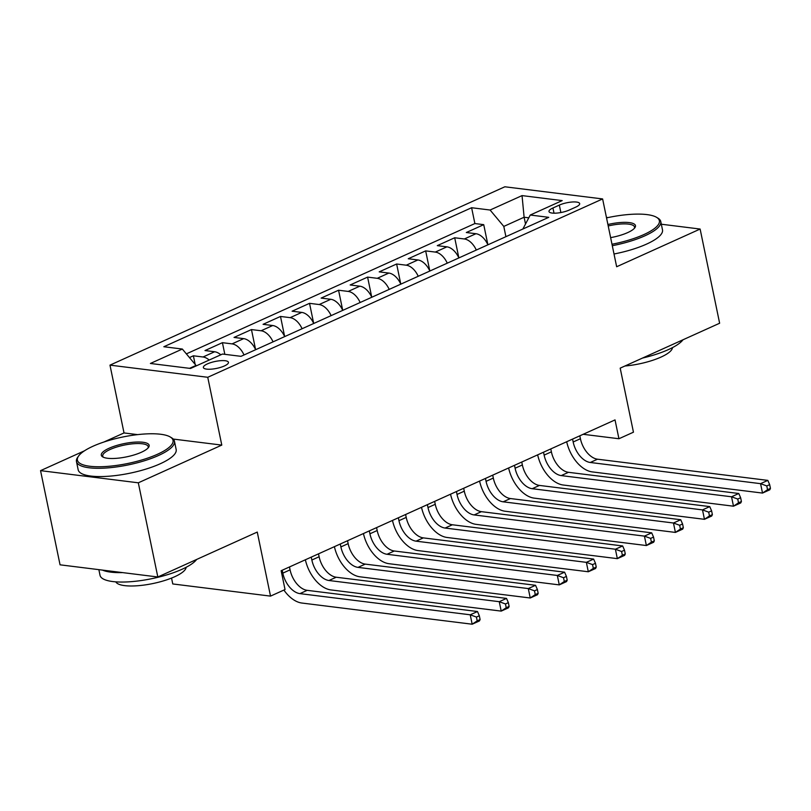 <?xml version="1.0" encoding="UTF-8"?>
<svg xmlns="http://www.w3.org/2000/svg" width="811" height="811" viewBox="0 0 811 811"><rect width="100%" height="100%" fill="white"/><g stroke="black" fill="none" stroke-linecap="round" stroke-linejoin="round"><path stroke-width="1.22" d="M224.363 365.974A12.804 3.538 -11.7 0 0 228.449 362.324A12.804 3.538 -11.7 0 0 220.663 360.682A12.804 3.538 -11.7 0 0 207.454 363.875A12.804 3.538 -11.7 0 0 203.368 367.525A12.804 3.538 -11.7 0 0 211.164 369.167A12.804 3.538 -11.7 0 0 224.363 365.974M171.547 578.071L172.763 583.95L270.519 596.115L285.036 589.556L281.143 570.721L615.032 419.905L618.935 438.741L633.452 432.192L620.192 368.143L719.631 323.234L700.126 229.047L661.33 224.221M84.526 450.784L40.55 470.644L60.055 564.821L157.821 576.986L138.316 482.809L221.788 445.097L207.748 377.287L109.982 365.132L124.022 432.942L103.92 442.015M207.748 377.287L602.614 198.938L504.847 186.783L109.982 365.132M40.55 470.644L138.316 482.809M607.976 217.581L606.435 217.389M487.908 244.81A16.007 9.691 -114.3 0 0 475.956 233.72L466.315 232.524L483.731 224.657L487.898 244.79M476.3 250.062A16.007 9.691 -114.3 0 0 464.338 238.971L454.697 237.765L458.864 257.898M454.697 237.765L437.281 245.642L446.922 246.838A16.007 9.691 -114.3 0 1 458.874 257.928M425.663 250.883L429.83 271.016A16.007 9.691 -114.3 0 0 417.888 259.956L408.247 258.75L425.663 250.883L435.304 252.079A16.007 9.691 65.7 0 1 447.266 263.17M396.63 264.001L400.796 284.134A16.007 9.691 -114.3 0 0 388.854 273.064L379.203 271.867L396.63 264.001L406.27 265.197A16.007 9.691 65.7 0 1 418.233 276.287M371.773 297.272A16.007 9.691 -114.3 0 0 359.82 286.182L350.17 284.975L367.596 277.109L371.762 297.242M338.562 290.226L342.729 310.36A16.007 9.691 -114.3 0 0 330.787 299.289L321.136 298.093L338.562 290.226L348.203 291.423A16.007 9.691 65.7 0 1 360.165 302.513M309.528 303.334L313.695 323.467A16.007 9.691 -114.3 0 0 301.753 312.407L292.102 311.211L309.528 303.334L319.169 304.541A16.007 9.691 65.7 0 1 331.121 315.631M284.671 336.606A16.007 9.691 -114.3 0 0 272.709 325.525L263.068 324.319L280.494 316.452L284.661 336.585M255.637 349.723A16.007 9.691 -114.3 0 0 243.675 338.633L234.034 337.437L251.461 329.57L255.627 349.703M220.795 354.802A16.007 9.691 -114.3 0 0 214.641 351.751L205.001 350.545L222.417 342.678L224.829 354.326M559.326 205.102L552.94 207.981A12.408 3.426 -11.7 0 0 548.986 211.519A12.408 3.426 -11.7 0 0 556.528 213.111A12.408 3.426 -11.7 0 0 569.322 210.019L575.709 207.14A12.408 3.426 -11.7 0 0 579.672 203.602A12.408 3.426 -11.7 0 0 572.12 202.01A12.408 3.426 -11.7 0 0 559.326 205.102L560.867 212.543M525.487 223.856L524.109 217.236L503.793 226.421L490.097 210.029L471.607 207.728L163.842 346.743L182.333 349.044L150.4 363.47L190.555 368.458L222.498 354.042L240.989 356.333L548.753 217.328L530.262 215.027L522.862 229.026M490.097 210.029L522.041 195.603L562.195 200.601L530.262 215.027M483.731 224.657L474.881 223.552L186.368 353.87M209.187 360.054A16.007 9.691 65.7 0 0 203.034 356.992L193.383 355.796L189.46 357.57M222.417 342.678L232.068 343.884A16.007 9.691 65.7 0 1 244.02 354.965M251.461 329.57L261.101 330.766A16.007 9.691 65.7 0 1 273.054 341.857M280.494 316.452L290.135 317.648A16.007 9.691 65.7 0 1 302.087 328.739M367.596 277.109L377.237 278.315A16.007 9.691 65.7 0 1 389.199 289.395M505.912 236.68L503.793 226.421M270.519 596.115L257.259 532.067L157.821 576.986M602.614 198.938L616.654 266.748L700.126 229.047M583.18 434.301L618.935 438.741M528.752 217.814L524.109 217.236L522.041 195.603M196.13 365.943L196.019 365.426L189.571 368.336M474.881 223.552L471.607 207.728M193.383 355.796L195.167 364.403M182.333 349.044L196.019 365.426M221.788 445.097L173.23 439.065M137.606 434.625L124.022 432.942M572.566 439.096L573.164 441.995A20.011 12.114 -114.3 0 0 590.276 462.483L760.566 483.66L767.824 480.386L597.535 459.198L590.276 462.483M579.824 435.811L580.423 438.721A20.011 12.114 -114.3 0 0 597.535 459.198M770.45 488.384L769.669 484.623L766.77 485.931L767.551 489.702L770.45 488.384L769.781 489.803L762.522 493.078L592.233 471.901A30.017 18.166 65.7 0 1 566.686 441.752M767.551 489.702L762.522 493.078L760.566 483.66L766.77 485.931M769.669 484.623L767.824 480.386M611.991 244.243A48.832 13.473 -11.7 0 0 643.792 234.612A48.832 13.473 -11.7 0 0 656.575 217.328A48.832 13.473 -11.7 0 0 606.537 217.895M656.575 217.328L657.914 218.129A50.029 13.797 168.3 0 1 660.783 221.585A50.029 13.797 168.3 0 1 644.816 235.839A50.029 13.797 168.3 0 1 612.295 245.703M607.905 224.505A24.411 6.731 168.3 0 1 634.851 227.749A24.411 6.731 168.3 0 1 627.673 232.605A24.411 6.731 168.3 0 1 610.622 237.633M682.994 339.779A50.029 13.797 168.3 0 1 668.376 349.612A50.029 13.797 168.3 0 1 642.555 358.046M672.471 347.625A36.019 9.935 168.3 0 1 660.924 357.124A36.019 9.935 168.3 0 1 624.946 365.994M660.783 221.585L662.496 229.868A50.029 13.797 168.3 0 1 646.529 244.121A50.029 13.797 168.3 0 1 614.018 253.995M634.303 228.398A23.215 6.407 -11.7 0 0 634.516 227.019A23.215 6.407 -11.7 0 0 608.209 225.965M157.456 454.272A48.832 13.473 -11.7 0 0 170.249 436.987A48.832 13.473 -11.7 0 0 92.991 446.243A48.832 13.473 -11.7 0 0 78.637 455.954A48.832 13.473 -11.7 0 0 100.878 466.73A48.832 13.473 -11.7 0 0 157.456 454.272M170.249 436.987L171.587 437.788A50.029 13.797 168.3 0 1 174.456 441.245A50.029 13.797 168.3 0 1 158.49 455.498A50.029 13.797 168.3 0 1 106.91 467.957A50.029 13.797 168.3 0 1 76.467 461.53A50.029 13.797 168.3 0 1 77.724 457.232L78.637 455.954M141.347 452.264A24.411 6.731 168.3 0 1 102.713 456.897A24.411 6.731 168.3 0 1 109.11 448.25A24.411 6.731 168.3 0 1 137.394 442.025A24.411 6.731 168.3 0 1 148.525 447.408A24.411 6.731 168.3 0 1 141.347 452.264M147.977 448.057A23.215 6.407 -11.7 0 0 148.19 446.679A23.215 6.407 -11.7 0 0 134.068 443.698A23.215 6.407 -11.7 0 0 110.134 449.476A23.215 6.407 -11.7 0 0 102.723 456.096A23.215 6.407 -11.7 0 0 103.473 457.272M196.667 559.438A50.029 13.797 168.3 0 1 182.049 569.271A50.029 13.797 168.3 0 1 130.47 581.72A50.029 13.797 168.3 0 1 100.027 575.303L98.861 569.646M186.135 567.284A36.019 9.935 168.3 0 1 174.598 576.783A36.019 9.935 168.3 0 1 138.722 585.654A36.019 9.935 168.3 0 1 115.801 581.852M174.456 441.245L176.169 449.527A50.029 13.797 168.3 0 1 160.203 463.78A50.029 13.797 168.3 0 1 108.623 476.239A50.029 13.797 168.3 0 1 78.18 469.822L76.467 461.53M122.593 572.607A50.029 13.797 168.3 0 1 102.429 570.092M543.532 452.203L544.13 455.113A20.011 12.114 -114.3 0 0 561.242 475.591L731.532 496.778L738.791 493.504L568.501 472.316L561.242 475.591M550.791 448.929L551.389 451.839A20.011 12.114 -114.3 0 0 568.501 472.316M741.416 501.502L740.636 497.731L737.736 499.049L738.517 502.81L741.416 501.502L740.747 502.921L733.489 506.196L563.189 485.008A30.017 18.166 65.7 0 1 537.652 454.859M738.517 502.81L733.489 506.196L731.532 496.778L737.736 499.049M740.636 497.731L738.791 493.504M514.498 465.321L515.097 468.231A20.011 12.114 -114.3 0 0 532.209 488.709L702.498 509.896L709.757 506.611L539.467 485.424L532.209 488.709M521.757 462.047L522.355 464.946A20.011 12.114 -114.3 0 0 539.467 485.424M712.382 514.62L711.602 510.849L708.692 512.157L709.473 515.928L712.382 514.62L711.713 516.029L704.455 519.314L534.155 498.126A30.017 18.166 65.7 0 1 508.619 467.977M709.473 515.928L704.455 519.314L702.498 509.896L708.692 512.157M711.602 510.849L709.757 506.611M485.465 478.439L486.063 481.339A20.011 12.114 -114.3 0 0 503.175 501.816L673.465 523.004L680.723 519.729L510.433 498.542L503.175 501.816M492.723 475.155L493.321 478.064A20.011 12.114 -114.3 0 0 510.433 498.542M683.349 527.728L682.568 523.967L679.659 525.275L680.439 529.046L683.349 527.728L682.669 529.147L675.411 532.422L505.121 511.234A30.017 18.166 65.7 0 1 479.575 481.095M680.439 529.046L675.411 532.422L673.465 523.004L679.659 525.275M682.568 523.967L680.723 519.729M456.431 491.547L457.029 494.457A20.011 12.114 -114.3 0 0 474.141 514.934L644.431 536.122L651.689 532.837L481.399 511.66L474.141 514.934M463.689 488.273L464.287 491.172A20.011 12.114 -114.3 0 0 481.399 511.66M654.315 540.846L653.534 537.075L650.625 538.392L651.405 542.153L654.315 540.846L653.636 542.255L646.377 545.539L476.087 524.352A30.017 18.166 65.7 0 1 450.541 494.203M651.405 542.153L646.377 545.539L644.431 536.122L650.625 538.392M653.534 537.075L651.689 532.837M427.387 504.665L427.995 507.564A20.011 12.114 -114.3 0 0 445.107 528.052L615.397 549.229L622.655 545.955L452.366 524.768L445.107 528.052M434.645 501.38L435.254 504.29A20.011 12.114 -114.3 0 0 452.366 524.768M625.281 553.954L624.5 550.193L621.591 551.5L622.372 555.271L625.281 553.954L624.602 555.373L617.343 558.647L447.054 537.47A30.017 18.166 65.7 0 1 421.507 507.321M622.372 555.271L617.343 558.647L615.397 549.229L621.591 551.5M624.5 550.193L622.655 545.955M398.353 517.773L398.961 520.682A20.011 12.114 -114.3 0 0 416.073 541.16L586.363 562.347L593.622 559.073L423.332 537.886L416.073 541.16M405.612 514.498L406.22 517.408A20.011 12.114 -114.3 0 0 423.332 537.886M596.247 567.071L595.467 563.3L592.557 564.618L593.338 568.379L596.247 567.071L595.568 568.491L588.31 571.765L418.02 550.578A30.017 18.166 65.7 0 1 392.473 520.429M593.338 568.379L588.31 571.765L586.363 562.347L592.557 564.618M595.467 563.3L593.622 559.073M369.319 530.891L369.928 533.8A20.011 12.114 -114.3 0 0 387.04 554.278L557.329 575.465L564.588 572.181L394.298 550.993L387.04 554.278M376.578 527.616L377.186 530.516A20.011 12.114 -114.3 0 0 394.298 550.993M567.203 580.189L566.433 576.418L563.523 577.726L564.304 581.497L567.203 580.189L566.534 581.599L559.276 584.883L388.986 563.696A30.017 18.166 65.7 0 1 363.44 533.547M564.304 581.497L559.276 584.883L557.329 575.465L563.523 577.726M566.433 576.418L564.588 572.181M340.285 544.009L340.894 546.908A20.011 12.114 -114.3 0 0 358.006 567.386L528.296 588.573L535.554 585.299L365.264 564.111L358.006 567.386M347.544 540.724L348.152 543.634A20.011 12.114 -114.3 0 0 365.264 564.111M538.169 593.297L537.389 589.536L534.49 590.844L535.27 594.615L538.169 593.297L537.5 594.716L530.242 597.991L359.952 576.803A30.017 18.166 65.7 0 1 334.406 546.665M535.27 594.615L530.242 597.991L528.296 588.573L534.49 590.844M537.389 589.536L535.554 585.299M311.252 557.116L311.86 560.026A20.011 12.114 -114.3 0 0 328.972 580.504L499.262 601.691L506.52 598.406L336.23 577.229L328.972 580.504M318.51 553.842L319.118 556.741A20.011 12.114 -114.3 0 0 336.23 577.229M509.136 606.415L508.355 602.644L505.456 603.962L506.236 607.723L509.136 606.415L508.467 607.824L501.208 611.109L330.918 589.921A30.017 18.166 65.7 0 1 305.372 559.772M506.236 607.723L501.208 611.109L499.262 601.691L505.456 603.962M508.355 602.644L506.52 598.406M282.218 570.234L282.816 573.134A20.011 12.114 -114.3 0 0 299.928 593.622L470.228 614.799L477.486 611.524L307.187 590.337L299.928 593.622M289.476 566.95L290.074 569.859A20.011 12.114 -114.3 0 0 307.187 590.337M480.102 619.533L479.321 615.762L476.422 617.07L477.203 620.841L480.102 619.533L479.433 620.942L472.174 624.217L301.885 603.039A30.017 18.166 65.7 0 1 283.901 590.073M477.203 620.841L472.174 624.217L470.228 614.799L476.422 617.07M479.321 615.762L477.486 611.524M464.338 238.971L475.956 233.72M203.034 356.992L214.641 351.751M232.068 343.884L243.675 338.633M261.101 330.766L272.709 325.525M290.135 317.648L301.753 312.407M319.169 304.541L330.787 299.289M348.203 291.423L359.82 286.182M377.237 278.315L388.854 273.064M406.27 265.197L417.888 259.956M435.304 252.079L446.922 246.838M554.014 213.192L552.94 207.981M580.423 438.721L573.164 441.995M551.389 451.839L544.13 455.113M522.355 464.946L515.097 468.231M493.321 478.064L486.063 481.339M464.287 491.172L457.029 494.457M435.254 504.29L427.995 507.564M406.22 517.408L398.961 520.682M377.186 530.516L369.928 533.8M348.152 543.634L340.894 546.908M319.118 556.741L311.86 560.026M290.074 569.859L282.816 573.134"/></g></svg>
